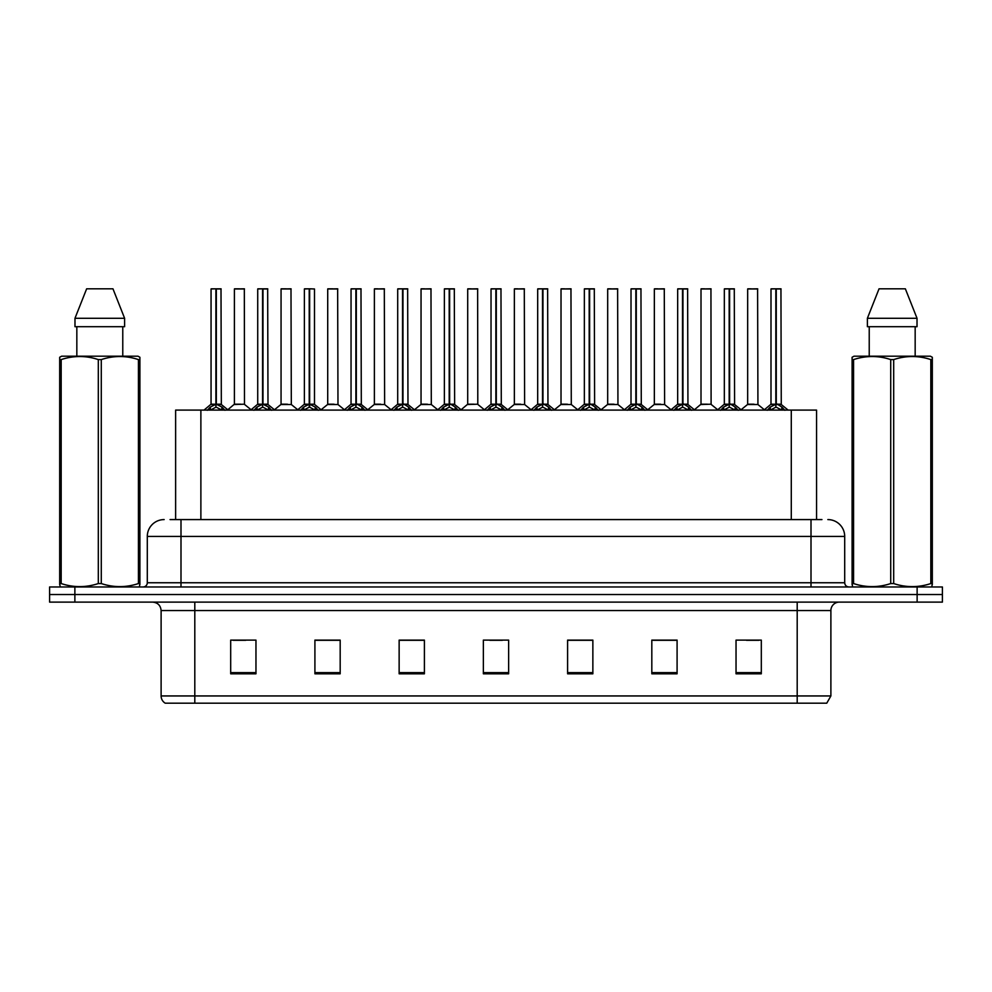 <?xml version="1.0" encoding="UTF-8"?>
<svg xmlns="http://www.w3.org/2000/svg" width="992" height="992" viewBox="0 0 992 992"><rect width="100%" height="100%" fill="white"/><g stroke="black" fill="none" stroke-linecap="round" stroke-linejoin="round"><path stroke-width="1.49" d="M175.621 519.585L175.621 410.093L816.552 410.093L816.552 519.585M830.887 695.95L826.758 703.192L797.196 703.192L797.196 695.95L830.887 695.95L830.887 610.551A8.42 8.42 0 0 1 839.306 602.119M797.196 703.192L165.242 703.192A8.42 8.42 0 0 1 161.113 695.95L161.113 610.551C160.617 605.43 157.815 602.628 152.694 602.119M74.871 586.966L942.4 586.966L942.4 594.543L49.6 594.543L49.6 602.119L74.871 602.119L74.871 594.543L49.6 594.543L49.6 586.966L74.871 586.966L74.871 594.543L942.4 594.543L942.4 602.119L74.871 602.119M761.31 673.804L761.31 640.113L736.039 640.113L736.039 673.804L761.31 673.804M677.09 673.804L677.09 640.113L651.818 640.113L651.818 673.804L677.09 673.804M592.856 673.804L592.856 640.113L567.598 640.113L567.598 673.804L592.856 673.804M255.961 673.804L255.961 640.113L230.69 640.113L230.69 673.804L255.961 673.804M340.182 673.804L340.182 640.113L314.91 640.113L314.91 673.804L340.182 673.804M424.402 673.804L424.402 640.113L399.144 640.113L399.144 673.804L424.402 673.804M508.636 673.804L508.636 640.113L483.364 640.113L483.364 673.804L508.636 673.804M781.87 703.192L210.13 703.192M676.408 640.286L665.719 640.286M653.083 640.286L677.09 640.286M746.406 640.286L759.041 640.286M419.777 640.286L409.076 640.286M314.91 640.286L339.09 640.286M326.455 640.286L315.754 640.286M233.132 640.286L245.768 640.286M583.085 640.286L572.396 640.286M489.763 640.286L502.398 640.286M424.402 640.286L399.144 640.286M592.856 640.286L567.598 640.286M170.438 519.585L821.946 519.585M170.054 519.585L180.99 519.585L180.99 536.424L147.3 536.424L147.3 582.75A4.216 4.216 0 0 1 143.096 586.966M164.151 519.585A16.839 16.839 0 0 0 147.3 536.424M827.849 519.585A16.839 16.839 0 0 1 844.7 536.424L844.7 582.75C844.948 585.317 846.35 586.718 848.904 586.966M207.316 410.291L210.378 407.055L215.896 404.265L215.896 407.204L216.045 403.347L216.33 404.265L221.861 407.055L224.924 410.291M211.06 288.97L215.896 288.808L211.06 288.97L211.06 404.19L215.896 404.265M215.896 288.808L211.234 288.808M216.888 404.525L221.328 404.525L221.005 288.808L216.33 288.808L216.33 404.203L221.166 404.19L216.33 404.203M215.896 288.97L215.896 404.203L211.06 404.19L204.042 410.093M216.33 288.808L216.33 404.265M214.433 288.808L217.806 288.808M221.861 410.105L216.33 407.204M215.896 407.204L210.378 410.105M216.045 288.808L215.896 404.19M244.491 404.19L244.33 288.808L234.397 288.97L234.397 404.19L239.667 404.19M239.37 288.808L234.558 288.808M240.721 404.19L234.397 404.19L227.776 409.758M253.977 410.291L257.04 407.055L262.558 404.265L262.558 407.204L262.706 403.347L262.992 404.265L268.522 407.055L271.585 410.291M257.722 288.97L262.57 288.808L257.722 288.97L257.722 404.19L262.558 404.265M262.57 288.808L257.895 288.808M263.55 404.525L267.989 404.525L267.666 288.808L262.992 288.808L262.992 404.203L267.828 404.19L262.992 404.203M262.558 288.97L262.558 404.203L257.722 404.19L250.703 410.093M262.992 288.808L262.992 404.265M261.094 288.808L264.467 288.808M268.522 410.105L262.992 407.204M262.558 407.204L257.04 410.105M262.706 288.808L262.558 404.19M300.638 410.291L303.701 407.055L309.219 404.265L309.219 407.204L309.368 403.347L309.665 407.204L309.516 288.808L314.489 288.97L314.489 404.19L309.653 404.203L314.489 404.19L310.211 404.525L315.183 407.055L318.246 410.291M304.383 288.97L309.231 288.808L304.383 288.97L304.383 404.19L309.219 404.265M309.231 288.808L304.556 288.808M314.489 288.97L309.653 288.808M309.219 288.97L309.219 404.203L304.383 404.19L297.364 410.093M307.756 288.808L311.128 288.808M315.183 410.105L309.665 407.204M309.219 407.204L303.701 410.105M309.368 288.808L309.219 404.19M309.653 288.97L309.653 404.19M347.299 410.291L350.362 407.055L355.88 404.265L355.88 407.204L356.029 403.347L361.844 407.055L364.907 410.291M351.044 288.97L355.892 288.808L351.044 288.97L351.044 404.19L355.88 404.265M355.892 288.808L351.218 288.808M356.872 404.525L361.311 404.525L360.989 288.808L356.314 288.808L356.326 404.203L361.15 404.19L356.326 404.203M355.88 288.97L355.88 404.203L351.044 404.19L344.026 410.093M356.314 288.808L356.326 404.265M354.417 288.808L357.79 288.808M361.844 410.105L356.326 407.204M355.88 407.204L350.362 410.105M356.029 288.808L355.88 404.19M393.96 410.291L397.023 407.055L402.541 404.265L402.541 407.204L402.69 403.347L408.506 407.055L411.568 410.291M397.705 288.97L402.554 288.808L397.705 288.97L397.705 404.19L402.541 404.265M402.554 288.808L397.879 288.808M403.533 404.525L407.972 404.525L407.65 288.808L402.975 288.808L402.988 404.203L407.811 404.19L402.988 404.203M402.541 288.97L402.541 404.203L397.705 404.19L390.687 410.093M402.975 288.808L402.988 404.265M401.078 288.808L404.451 288.808M408.506 410.105L402.988 407.204M402.541 407.204L397.023 410.105M402.69 288.808L402.541 404.19M287.382 404.19L280.897 404.525L291.313 404.525L290.991 288.808L281.058 288.97L281.058 404.19L286.328 404.19M286.031 288.808L281.22 288.808M334.044 404.19L327.558 404.525L337.974 404.525L337.652 288.808L327.72 288.97L327.72 404.19L332.99 404.19M332.692 288.808L327.881 288.808M380.705 404.19L374.22 404.525L384.636 404.525L384.313 288.808L374.381 288.97L374.381 404.19L379.651 404.19M377.741 288.808L374.542 288.808M139.388 586.966L139.909 583.556L138.421 583.556L138.421 359.588C126.096 355.508 113.72 355.508 101.283 359.588L98.307 359.588C85.982 355.508 73.606 355.508 61.182 359.588L59.681 359.588L59.681 357.269L61.64 356.19L59.681 357.269L59.681 584.623M101.283 359.588L101.283 583.556C113.621 587.636 125.996 587.636 138.421 583.556M101.283 583.556L98.307 583.556L98.307 359.588M61.182 359.588L61.182 583.556C73.507 587.636 85.882 587.636 98.307 583.556M61.182 583.556L59.681 583.556L60.214 586.966M139.909 368.813L139.909 357.269L137.962 356.19L139.909 357.269L139.909 359.588L138.421 359.588M137.962 356.19L61.64 356.19M76.83 326.703L76.83 356.19M122.772 356.19L122.772 326.703L122.772 356.19M112.952 288.808L124.608 318.283L124.608 326.703L74.983 326.703L74.983 318.283L86.651 288.808L74.983 318.283L124.608 318.283L112.952 288.808L86.651 288.808M139.909 584.623L139.909 359.588M931.786 586.966L932.319 583.556L930.818 583.556L930.818 359.588C918.493 355.508 906.118 355.508 893.693 359.588L890.717 359.588C878.379 355.508 866.004 355.508 853.579 359.588L852.091 359.588L852.091 357.269L854.038 356.19L852.091 357.269L852.091 584.623M893.693 359.588L893.693 583.556C906.018 587.636 918.394 587.636 930.818 583.556M893.693 583.556L890.717 583.556L890.717 359.588M853.579 359.588L853.579 583.556C865.904 587.636 878.28 587.636 890.717 583.556M853.579 583.556L852.091 583.556L852.612 586.966M932.319 368.813L932.319 357.269L930.36 356.19L932.319 357.269L932.319 359.588L930.818 359.588M930.36 356.19L854.038 356.19M869.228 326.703L869.228 356.19M915.17 356.19L915.17 326.703M905.349 288.808L917.017 318.283L917.017 326.703L867.392 326.703L867.392 318.283L879.048 288.808L867.392 318.283L917.017 318.283L905.349 288.808L879.048 288.808M932.319 584.623L932.319 359.588M440.622 410.291L443.684 407.055L449.202 404.265L449.202 407.204L449.351 403.347L455.167 407.055L458.23 410.291M444.366 288.97L449.215 288.808L444.366 288.97L444.366 404.19L449.202 404.265M449.215 288.808L444.54 288.808M450.194 404.525L454.634 404.525L454.311 288.808L449.636 288.808L449.649 404.203L454.472 404.19L449.649 404.203M449.202 288.97L449.202 404.203L444.366 404.19L437.348 410.093M449.636 288.808L449.649 404.265M447.739 288.808L451.112 288.808M455.167 410.105L449.649 407.204M449.202 407.204L443.684 410.105M449.351 288.808L449.202 404.19M487.283 410.291L490.346 407.055L495.864 404.265L495.864 407.204L496.012 403.347L501.828 407.055L504.891 410.291M491.028 288.97L495.876 288.808L491.028 288.97L491.028 404.19L495.864 404.265M495.876 288.808L491.201 288.808M496.856 404.525L501.295 404.525L500.972 288.808L496.298 288.808L496.31 404.203L501.134 404.19L496.31 404.203M495.864 288.97L495.864 404.203L491.028 404.19L484.009 410.093M496.298 288.808L496.31 404.265M494.4 288.808L497.773 288.808M501.828 410.105L496.31 407.204M495.864 407.204L490.346 410.105M496.012 288.808L495.864 404.19M533.944 410.291L537.007 407.055L542.525 404.265L542.525 407.204L542.674 403.347L548.489 407.055L551.552 410.291M537.689 288.97L542.537 288.808L537.689 288.97L537.689 404.19L542.525 404.265M542.537 288.808L537.862 288.808M543.517 404.525L547.956 404.525L547.634 288.808L542.959 288.808L542.971 404.203L547.795 404.19L542.971 404.203M542.525 288.97L542.525 404.203L537.689 404.19L530.67 410.093M542.959 288.808L542.971 404.265M541.062 288.808L544.434 288.808M548.489 410.105L542.971 407.204M542.525 407.204L537.007 410.105M542.674 288.808L542.525 404.19M427.366 404.19L420.881 404.525L431.297 404.525L430.974 288.808L421.042 288.97L421.042 404.19L426.312 404.19M424.402 288.808L421.203 288.808M477.797 404.19L477.636 288.808L467.703 288.97L467.703 404.19L472.973 404.19M471.064 288.808L467.864 288.808M474.027 404.19L467.703 404.19L461.094 409.758M520.688 404.19L514.203 404.525L524.619 404.525L524.297 288.808L514.364 288.97L514.364 404.19L519.634 404.19M517.725 288.808L514.526 288.808M580.605 410.291L583.668 407.055L589.186 404.265L589.186 407.204L589.335 403.347L595.15 407.055L598.213 410.291M584.35 288.97L589.198 288.808L584.35 288.97L584.35 404.19L589.186 404.265M589.198 288.808L584.524 288.808M590.178 404.525L594.617 404.525L594.295 288.808L589.62 288.808L589.632 404.203L594.456 404.19L589.632 404.203M589.186 288.97L589.186 404.203L584.35 404.19L577.332 410.093M589.62 288.808L589.632 404.265M587.723 288.808L591.096 288.808M595.15 410.105L589.632 407.204M589.186 407.204L583.668 410.105M589.335 288.808L589.186 404.19M627.266 410.291L630.329 407.055L635.847 404.265L635.847 407.204L635.996 403.347L641.812 407.055L644.874 410.291M631.011 288.97L635.86 288.808L631.011 288.97L631.011 404.19L635.847 404.265M635.86 288.808L631.185 288.808M636.839 404.525L641.278 404.525L640.956 288.808L636.281 288.808L636.294 404.203L641.117 404.19L636.294 404.203M635.847 288.97L635.847 404.203L631.011 404.19L623.993 410.093M636.281 288.808L636.294 404.265M634.384 288.808L637.757 288.808M641.812 410.105L636.294 407.204M635.847 407.204L630.329 410.105M635.996 288.808L635.847 404.19M673.928 410.291L676.99 407.055L682.508 404.265L682.508 407.204L682.657 403.347L688.473 407.055L691.536 410.291M677.672 288.97L682.521 288.808L677.672 288.97L677.672 404.19L682.508 404.265M682.521 288.808L677.846 288.808M683.5 404.525L687.94 404.525L687.617 288.808L682.942 288.808L682.955 404.203L687.778 404.19L682.955 404.203M682.508 288.97L682.508 404.203L677.685 404.19L670.654 410.093M682.942 288.808L682.955 404.265M681.045 288.808L684.418 288.808M688.473 410.105L682.955 407.204M682.508 407.204L676.99 410.105M682.657 288.808L682.508 404.19M720.589 410.291L723.652 407.055L729.17 404.265L729.17 407.204L729.318 403.347L735.134 407.055L738.197 410.291M724.334 288.97L729.182 288.808L724.334 288.97L724.334 404.19L729.17 404.265M729.182 288.808L724.507 288.808M730.162 404.525L734.601 404.525L734.278 288.808L729.604 288.808L729.616 404.203L734.44 404.19L729.616 404.203M729.17 288.97L729.17 404.203L724.346 404.19L717.315 410.093M729.604 288.808L729.616 404.265M727.706 288.808L731.079 288.808M735.134 410.105L729.616 407.204M729.17 407.204L723.652 410.105M729.318 288.808L729.17 404.19M767.25 410.291L770.313 407.055L775.831 404.265L775.831 407.204L775.98 403.347L781.795 407.055L784.858 410.291M770.995 288.97L775.843 288.808L770.995 288.97L770.995 404.19L775.831 404.265M775.843 288.808L771.168 288.808M776.823 404.525L781.262 404.525L780.94 288.808L776.265 288.808L776.277 404.203L781.101 404.19L776.277 404.203M775.831 288.97L775.831 404.203L771.007 404.19L763.976 410.093M776.265 288.808L776.277 404.265M774.368 288.808L777.74 288.808M781.795 410.105L776.277 407.204M775.831 407.204L770.313 410.105M775.98 288.808L775.831 404.19M567.35 404.19L560.864 404.525L571.28 404.525L570.958 288.808L561.026 288.97L561.026 404.19L566.296 404.19M564.386 288.808L561.187 288.808M614.011 404.19L607.526 404.525L617.942 404.525L617.619 288.808L607.687 288.97L607.687 404.19L612.957 404.19M611.047 288.808L607.848 288.808M660.672 404.19L654.187 404.525L664.603 404.525L664.28 288.808L654.348 288.97L654.348 404.19L659.618 404.19M657.721 288.808L654.509 288.808M711.103 404.19L710.942 288.808L701.009 288.97L701.009 404.19L706.279 404.19M704.382 288.808L701.17 288.808M707.333 404.19L701.009 404.19L694.4 409.758M753.994 404.19L747.509 404.525L757.925 404.525L757.603 288.808L747.67 288.97L747.67 404.19L752.94 404.19M751.043 288.808L747.832 288.808M200.88 519.585L200.88 410.093M791.281 519.585L791.281 410.093M797.196 602.119L797.196 610.551L161.113 610.551M830.887 610.551L797.196 610.551L797.196 695.95L194.804 695.95L194.804 703.192M161.113 695.95L194.804 695.95L194.804 602.119M917.129 602.119L917.129 586.966M508.636 672.626L483.364 672.626M424.402 672.626L399.144 672.626M340.182 672.626L314.91 672.626M255.961 672.626L230.69 672.626M592.856 672.626L567.598 672.626M677.09 672.626L651.818 672.626M761.31 672.626L736.039 672.626M180.99 586.966L180.99 582.75L844.7 582.75M147.3 582.75L180.99 582.75L180.99 536.424L811.01 536.424L811.01 586.966M844.7 536.424L811.01 536.424L811.01 519.585M215.338 404.525L210.912 404.525M221.166 288.97L216.33 288.97M221.861 407.055L221.861 410.093M222.741 407.811L222.741 410.093M209.486 407.811L209.486 410.093M210.378 407.055L210.378 410.093M244.503 404.19L234.236 404.525M244.503 288.97L234.397 288.97M262 404.525L257.573 404.525M267.828 288.97L262.992 288.97M268.522 407.055L268.522 410.093M269.402 407.811L269.402 410.093M256.147 407.811L256.147 410.093M257.04 407.055L257.04 410.093M308.661 404.525L304.234 404.525M315.183 407.055L315.183 410.093M316.064 407.811L316.064 410.093M302.808 407.811L302.808 410.093M303.701 407.055L303.701 410.093M355.322 404.525L350.895 404.525M361.15 288.97L356.326 288.97M361.844 407.055L361.844 410.093M362.725 407.811L362.725 410.093M349.469 407.811L349.469 410.093M350.362 407.055L350.362 410.093M401.983 404.525L397.556 404.525M407.811 288.97L402.988 288.97M408.506 407.055L408.506 410.093M409.386 407.811L409.386 410.093M396.13 407.811L396.13 410.093M397.023 407.055L397.023 410.093M291.164 288.97L281.058 288.97M337.826 288.97L327.72 288.97M384.487 288.97L374.381 288.97M448.644 404.525L444.218 404.525M454.472 288.97L449.649 288.97M455.167 407.055L455.167 410.093M456.047 407.811L456.047 410.093M442.792 407.811L442.792 410.093M443.684 407.055L443.684 410.093M495.306 404.525L490.879 404.525M501.134 288.97L496.31 288.97M501.828 407.055L501.828 410.093M502.708 407.811L502.708 410.093M489.453 407.811L489.453 410.093M490.346 407.055L490.346 410.093M541.967 404.525L537.54 404.525M547.795 288.97L542.971 288.97M548.489 407.055L548.489 410.093M549.37 407.811L549.37 410.093M536.126 407.811L536.126 410.093M537.007 407.055L537.007 410.093M431.148 288.97L421.042 288.97M477.809 404.19L467.542 404.525M477.809 288.97L467.703 288.97M524.47 288.97L514.364 288.97M588.628 404.525L584.201 404.525M594.456 288.97L589.632 288.97M595.15 407.055L595.15 410.093M596.031 407.811L596.031 410.093M582.788 407.811L582.788 410.093M583.668 407.055L583.668 410.093M635.289 404.525L630.862 404.525M641.117 288.97L636.294 288.97M641.812 407.055L641.812 410.093M642.692 407.811L642.692 410.093M629.449 407.811L629.449 410.093M630.329 407.055L630.329 410.093M681.95 404.525L677.524 404.525M687.778 288.97L682.955 288.97M688.473 407.055L688.473 410.093M689.353 407.811L689.353 410.093M676.11 407.811L676.11 410.093M676.99 407.055L676.99 410.093M728.612 404.525L724.185 404.525M734.44 288.97L729.616 288.97M735.134 407.055L735.134 410.093M736.014 407.811L736.014 410.093M722.771 407.811L722.771 410.093M723.652 407.055L723.652 410.093M775.273 404.525L770.846 404.525M781.101 288.97L776.277 288.97M781.795 407.055L781.795 410.093M782.676 407.811L782.676 410.093M769.432 407.811L769.432 410.093M770.313 407.055L770.313 410.093M571.132 288.97L561.026 288.97M617.793 288.97L607.687 288.97M664.454 288.97L654.348 288.97M711.115 404.19L700.848 404.525M711.115 288.97L701.009 288.97M757.776 288.97L747.67 288.97M221.328 404.525L228.197 410.093M244.652 404.525L251.112 409.758M267.989 404.525L274.858 410.093M314.65 404.525L321.52 410.093M361.311 404.525L368.181 410.093M407.972 404.525L414.842 410.093M280.897 404.525L274.437 409.758M291.313 404.525L297.774 409.758M327.558 404.525L321.098 409.758M337.974 404.525L344.435 409.758M374.22 404.525L367.759 409.758M384.636 404.525L391.096 409.758M454.634 404.525L461.503 410.093M501.295 404.525L508.164 410.093M547.956 404.525L554.826 410.093M420.881 404.525L414.433 409.758M431.297 404.525L437.757 409.758M477.958 404.525L484.418 409.758M514.203 404.525L507.755 409.758M524.619 404.525L531.08 409.758M594.617 404.525L601.487 410.093M641.278 404.525L648.148 410.093M687.94 404.525L694.809 410.093M734.601 404.525L741.47 410.093M781.262 404.525L788.132 410.093M560.864 404.525L554.416 409.758M571.28 404.525L577.741 409.758M607.526 404.525L601.078 409.758M617.942 404.525L624.402 409.758M654.187 404.525L647.739 409.758M664.603 404.525L671.063 409.758M711.264 404.525L717.724 409.758M747.509 404.525L741.061 409.758M757.925 404.525L764.386 409.758"/></g></svg>

